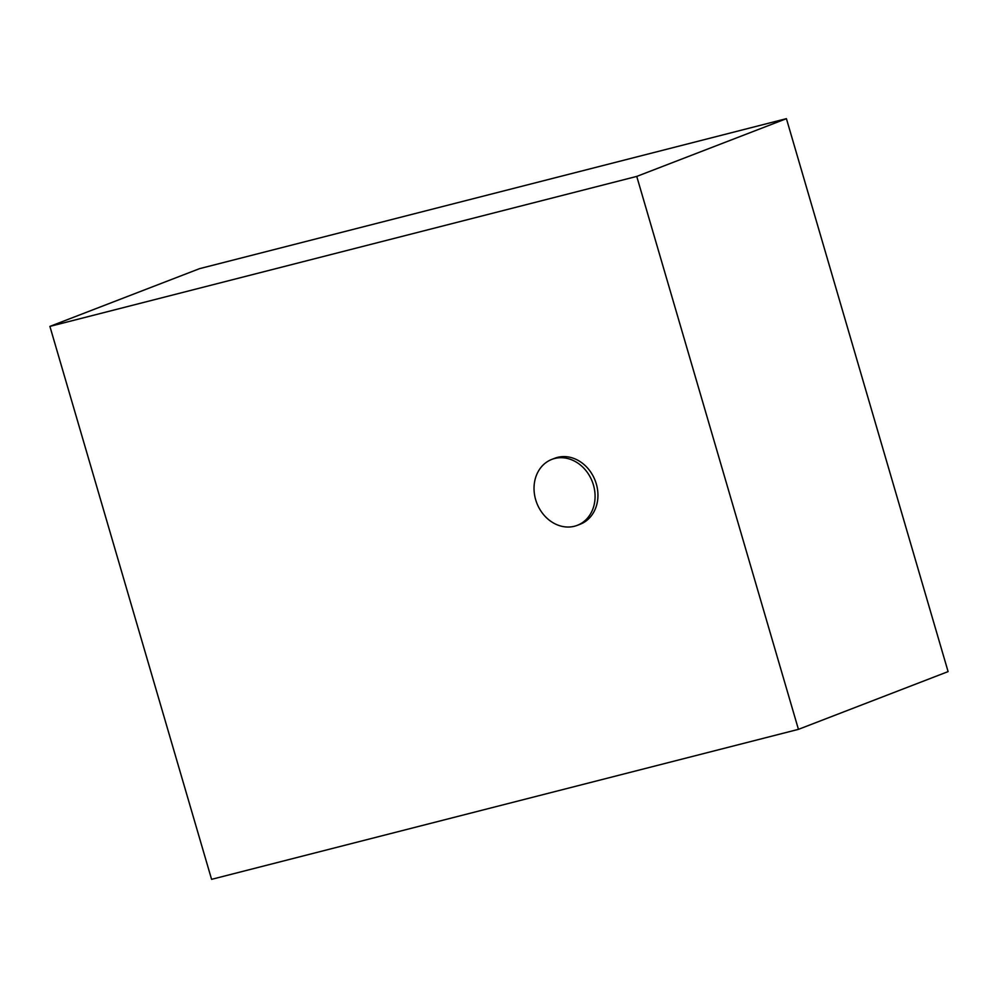 <?xml version="1.0" encoding="UTF-8"?>
<svg xmlns="http://www.w3.org/2000/svg" width="998" height="998" viewBox="0 0 998 998"><rect width="100%" height="100%" fill="white"/><g stroke="black" fill="none" stroke-linecap="round" stroke-linejoin="round"><path stroke-width="1.5" d="M593.436 484.991A35.354 29.753 -111.1 0 0 551.832 459.392A35.354 29.753 -111.1 0 0 535.677 499.749A35.354 29.753 -111.1 0 0 577.281 525.347A35.354 29.753 -111.1 0 0 593.436 484.991M577.281 525.347L580.137 524.249A35.354 29.753 -111.1 0 0 596.293 483.88A35.354 29.753 -111.1 0 0 554.688 458.282L551.832 459.392M786.412 118.662L199.563 268.649L49.9 326.396L211.588 879.338L798.437 729.351L948.1 671.604L786.412 118.662L636.749 176.409L49.9 326.396M798.437 729.351L636.749 176.409"/></g></svg>

